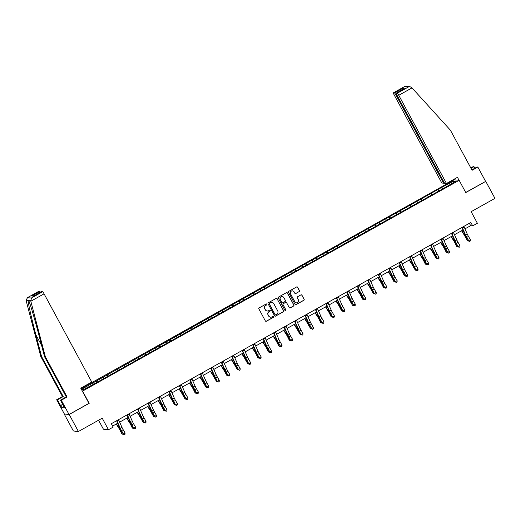 <?xml version="1.0" encoding="UTF-8"?>
<svg xmlns="http://www.w3.org/2000/svg" width="521" height="521" viewBox="0 0 521 521"><rect width="100%" height="100%" fill="white"/><g stroke="black" fill="none" stroke-linecap="round" stroke-linejoin="round"><path stroke-width="0.78" d="M266.889 304.192A0.534 0.528 95.8 0 0 266.179 303.984L259.184 307.898A0.762 0.749 95.8 0 0 258.885 308.94L265.378 320.949A0.762 0.749 95.8 0 0 266.4 321.249L273.395 317.335A0.534 0.528 95.8 0 0 273.199 316.338A0.534 0.528 95.8 0 0 272.893 316.397L271.988 316.905A2.442 2.403 95.8 0 1 268.725 315.947L268.185 314.951A2.442 2.403 95.8 0 1 269.136 311.636L270.041 311.128A0.534 0.528 95.8 0 0 269.839 310.125A0.534 0.528 95.8 0 0 269.533 310.19L268.628 310.698A2.442 2.403 95.8 0 1 265.365 309.741L264.824 308.745A2.442 2.403 95.8 0 1 265.775 305.43L266.68 304.922A0.534 0.528 95.8 0 0 266.889 304.192M267.162 310.985A2.442 2.403 95.8 0 1 265.235 309.728L264.688 308.725A2.442 2.403 95.8 0 1 265.645 305.41L266.55 304.909A0.534 0.528 95.8 0 0 266.413 303.919M265.892 321.333A0.762 0.749 95.8 0 0 266.264 321.236L273.258 317.322A0.534 0.528 95.8 0 0 273.128 316.332M270.516 317.191A2.442 2.403 95.8 0 1 268.589 315.934L268.048 314.931A2.442 2.403 95.8 0 1 268.999 311.617L269.904 311.115A0.534 0.528 95.8 0 0 269.774 310.125M299.158 291.656A0.762 0.749 95.8 0 0 299.451 290.62L297.634 287.247A0.762 0.749 95.8 0 0 296.612 286.954L288.842 291.298A0.762 0.749 95.8 0 0 288.543 292.333L295.042 304.349A0.762 0.749 95.8 0 0 296.058 304.648L303.828 300.298A0.762 0.749 95.8 0 0 304.127 299.262L301.926 295.192A0.762 0.749 95.8 0 0 300.91 294.893L297.582 296.755A0.762 0.749 95.8 0 0 297.283 297.791L298.377 299.809A2.038 2.006 95.8 0 1 296.41 302.825A2.038 2.006 95.8 0 1 294.853 301.783L290.575 293.87A2.038 2.006 95.8 0 1 292.541 290.855A2.038 2.006 95.8 0 1 294.098 291.897L294.814 293.219A0.762 0.749 95.8 0 0 295.83 293.518L299.021 291.643A0.762 0.749 95.8 0 0 299.321 290.607L297.498 287.234A0.762 0.749 95.8 0 0 296.983 286.856M64.33 413.928L69.215 414.508L78.404 431.505L102.22 418.181L108.466 429.74L113.161 427.109L111.325 423.71L470.854 222.474L472.69 225.873L477.386 223.249L471.14 211.689L494.95 198.358L485.761 181.36L465.722 192.457M69.215 414.508L89.202 403.319L82.585 391.082L459.151 180.312L465.767 192.549L485.761 181.36M277.159 298.709A0.762 0.749 95.8 0 0 276.137 298.409L268.367 302.76A0.762 0.749 95.8 0 0 268.068 303.795L274.567 315.811A0.762 0.749 95.8 0 0 275.583 316.11L283.352 311.76A0.762 0.749 95.8 0 0 283.652 310.724L277.022 298.696A0.762 0.749 95.8 0 0 276.508 298.318M278.605 297.029L286.374 292.678A0.762 0.749 95.8 0 1 287.397 292.978L293.89 304.993A0.762 0.749 95.8 0 1 293.59 306.029L290.269 307.891A0.762 0.749 95.8 0 1 289.246 307.592L286.615 302.721A0.762 0.749 95.8 0 0 285.593 302.421L283.391 303.652A0.762 0.749 95.8 0 0 283.092 304.694L285.834 309.761A0.534 0.528 95.8 0 1 285.319 310.555A0.534 0.528 95.8 0 1 284.909 310.282L278.305 298.064A0.762 0.749 95.8 0 1 278.605 297.029M78.404 431.505L73.389 430.997L64.2 414M81.009 388.646L454.136 179.804L459.151 180.312M442.342 189.071L441.502 187.521L81.413 389.402M441.502 187.521L453.4 181.191L455.465 181.399L444.556 187.834L95.219 383.358L83.321 389.695L81.471 389.506M438.675 190.797L437.972 189.826M432.404 194.633L431.538 193.434M428.21 196.651L427.513 195.681M421.945 200.487L421.072 199.289M417.751 202.506L417.047 201.542M411.479 206.349L410.607 205.144M407.285 208.367L406.582 207.397M401.014 212.203L400.141 210.998M396.82 214.222L396.116 213.252M390.548 218.058L389.682 216.86M386.354 220.077L385.657 219.113M380.089 223.919L379.216 222.714M375.895 225.938L375.192 224.968M369.623 229.774L368.751 228.569M365.429 231.793L364.726 230.823M359.158 235.629L358.285 234.43M354.964 237.648L354.26 236.684M348.692 241.49L347.826 240.285M344.505 243.509L343.801 242.539M338.233 247.345L337.361 246.14M334.039 249.364L333.336 248.393M327.768 253.199L326.895 252.001M323.574 255.218L322.87 254.255M317.302 259.054L316.429 257.856M313.108 261.08L312.405 260.109M306.836 264.915L305.97 263.711M302.649 266.934L301.946 265.964M296.377 270.77L295.505 269.572M292.183 272.789L291.48 271.825M285.912 276.625L285.039 275.427M281.718 278.65L281.014 277.68M275.446 282.486L274.574 281.281M271.252 284.505L270.549 283.535M264.981 288.341L264.114 287.143M260.793 290.36L260.09 289.396M254.522 294.196L253.649 292.997M250.327 296.221L249.624 295.251M244.056 300.057L243.183 298.852M239.862 302.076L239.159 301.105M233.59 305.912L232.718 304.713M229.396 307.931L228.693 306.967M223.125 311.766L222.259 310.568M218.937 313.792L218.234 312.821M212.666 317.628L211.793 316.423M208.472 319.647L207.768 318.676M202.2 323.482L201.327 322.284M198.006 325.501L197.303 324.531M191.735 329.337L190.862 328.139M187.54 331.363L186.844 330.392M181.275 335.198L180.403 333.994M177.081 337.217L176.378 336.247M170.81 341.053L169.937 339.855M166.616 343.072L165.912 342.102M160.344 346.908L159.472 345.71M156.15 348.927L155.447 347.963M149.879 352.769L149.013 351.564M145.685 354.788L144.988 353.818M139.42 358.624L138.547 357.426M135.226 360.643L134.522 359.672M128.954 364.479L128.081 363.28M124.76 366.497L124.057 365.534M118.488 370.34L117.616 369.135M114.294 372.359L113.591 371.388M108.023 376.195L107.157 374.99M103.829 378.213L103.132 377.243M97.564 382.049L96.691 380.851M93.37 384.068L92.666 383.104M98.58 420.219L103.451 429.232L108.466 429.74M464.966 228.856L470.658 225.671L472.69 225.873M112.608 426.08L117.687 423.234M119.661 422.127L128.153 417.373M130.126 416.272L138.619 411.518M140.585 410.418L149.084 405.664M151.051 404.557L159.543 399.802M161.517 398.702L170.009 393.948M171.982 392.847L180.474 388.093M182.441 386.986L190.94 382.232M192.907 381.131L201.399 376.377M203.372 375.276L211.865 370.522M213.838 369.422L222.33 364.667M224.297 363.56L232.789 358.806M234.763 357.706L243.255 352.951M245.228 351.851L253.72 347.097M255.687 345.99L264.186 341.235M266.153 340.135L274.645 335.381M276.618 334.28L285.111 329.526M287.084 328.419L295.576 323.665M297.543 322.564L306.042 317.81M308.009 316.709L316.501 311.955M318.474 310.848L326.967 306.094M328.94 304.993L337.432 300.239M339.399 299.139L347.898 294.385M349.865 293.277L358.357 288.523M360.33 287.423L368.822 282.669M370.796 281.568L379.288 276.814M381.255 275.707L389.754 270.953M391.72 269.852L400.213 265.098M402.186 263.997L410.678 259.243M412.652 258.136L421.144 253.382M423.111 252.281L431.609 247.527M433.576 246.426L442.068 241.672M444.042 240.565L452.534 235.811M454.507 234.71L463 229.956M453.166 182.682L453.4 181.191M442.87 188.778L441.997 187.573M469.382 223.301L470.658 225.671M97.03 382.349L96.196 380.799M107.495 376.488L106.662 374.944M117.961 370.633L117.121 369.083M128.427 364.778L127.586 363.228M138.886 358.917L138.052 357.373M149.351 353.062L148.518 351.519M159.817 347.207L158.977 345.657M170.282 341.346L169.442 339.803M180.741 335.491L179.908 333.948M191.207 329.637L190.373 328.087M201.673 323.775L200.832 322.232M212.132 317.921L211.298 316.377M222.597 312.066L221.764 310.516M233.063 306.211L232.223 304.661M243.528 300.35L242.688 298.807M253.988 294.495L253.154 292.945M264.453 288.641L263.619 287.091M274.919 282.779L274.079 281.236M285.384 276.925L284.544 275.375M295.843 271.07L295.01 269.52M306.309 265.209L305.475 263.665M316.775 259.354L315.934 257.804M327.24 253.499L326.4 251.949M337.699 247.638L336.866 246.094M348.165 241.783L347.331 240.233M358.63 235.928L357.79 234.378M369.096 230.067L368.256 228.524M379.555 224.212L378.721 222.662M390.021 218.358L389.187 216.808M400.486 212.496L399.646 210.953M410.952 206.642L410.112 205.092M421.411 200.787L420.577 199.237M431.876 194.926L431.043 193.382M275.081 316.188A0.762 0.749 95.8 0 0 275.446 316.097L283.216 311.747A0.762 0.749 95.8 0 0 283.515 310.711L277.022 298.696M269.598 303.287A0.534 0.528 95.8 0 0 269.39 304.017L275.088 314.56A0.534 0.528 95.8 0 0 275.804 314.769L276.755 314.235A2.442 2.403 95.8 0 0 277.713 310.92L273.812 303.71A2.442 2.403 95.8 0 0 270.549 302.753L269.461 303.274A0.534 0.528 95.8 0 0 269.253 304.004L269.39 304.017M275.433 314.821A0.534 0.528 95.8 0 1 274.958 314.547L269.253 304.004M271.884 302.46A2.442 2.403 95.8 0 0 270.419 302.74L270.549 302.753M269.461 303.274L270.419 302.74M289.761 307.97A0.762 0.749 95.8 0 0 290.132 307.878L293.453 306.016A0.762 0.749 95.8 0 0 293.753 304.98L287.26 292.965A0.762 0.749 95.8 0 0 286.745 292.587M285.964 302.323A0.762 0.749 95.8 0 0 285.456 302.408L283.255 303.639A0.762 0.749 95.8 0 0 282.955 304.674L285.834 309.761M285.254 310.542A0.534 0.528 95.8 0 0 285.697 309.748M283.88 297.667A2.038 2.006 95.8 0 0 280.448 297.53A2.038 2.006 95.8 0 0 280.357 299.634L281.861 302.421A0.762 0.749 95.8 0 0 282.883 302.721L285.091 301.483A0.762 0.749 95.8 0 0 285.384 300.448L283.88 297.667M282.258 296.612A2.038 2.006 95.8 0 0 280.22 299.621L280.357 299.634M282.375 302.799A0.762 0.749 95.8 0 1 281.731 302.408L280.22 299.621M295.329 293.597A0.762 0.749 95.8 0 0 295.694 293.505L299.021 291.643M292.476 290.848A2.038 2.006 95.8 0 0 290.444 293.857L290.575 293.87M296.345 302.818A2.038 2.006 95.8 0 1 294.717 301.77L290.444 293.857M295.557 304.726A0.762 0.749 95.8 0 0 295.928 304.635L303.697 300.285A0.762 0.749 95.8 0 0 303.99 299.249L301.789 295.179A0.762 0.749 95.8 0 0 301.275 294.795M116.229 424.055L118.853 428.171A3.881 0.56 60.8 0 1 120.175 430.509L121.777 433.733L122.318 434.143L120.709 430.919A5.829 0.84 -119.2 0 0 118.729 427.409L116.489 423.905M123.516 434.351L122.318 434.143L122.995 433.765M118.554 419.666A2.716 0.391 60.8 0 1 118.84 420.271L121.973 427.376A3.881 0.56 -119.2 0 0 123.171 429.701L125.073 432.958L123.399 433.895L124.317 434.722L125.04 434.208L124.369 434.586M116.873 420.603A2.716 0.391 60.8 0 1 117.166 421.215L120.292 428.314A3.881 0.56 -119.2 0 0 121.497 430.639L123.399 433.895L121.373 430.984A5.829 0.84 60.8 0 1 119.569 427.494L116.6 420.76M123.269 434.24L124.317 434.722M125.04 434.208L125.073 432.958M30.83 301.242L31.397 298.005L42.566 291.753A2.331 0.339 60.8 0 1 44.07 293.831L30.83 301.242L45.392 356.865L67.079 396.982L61.309 400.213L69.032 414.488L88.954 403.339L80.755 388.178L91.755 382.023L44.07 293.831M63.77 406.53L61.869 407.598L64.487 407.858L60.514 400.128L66.278 396.904L44.591 356.787L38.932 335.179C34.959 319.829 29.847 302.571 28.655 300.48L28.069 300.422C27.939 302.375 31.827 319.51 35.884 334.866L41.543 356.475L63.23 396.592L57.46 399.822L60.553 405.533L62.761 404.296M44.591 356.787L45.392 356.865M60.514 400.128L61.309 400.213M66.278 396.904L67.079 396.982M38.671 291.395A2.331 0.339 60.8 0 1 38.691 291.369A2.331 0.339 60.8 0 1 38.73 291.363L39.759 291.467A2.331 0.339 60.8 0 1 40.469 292.229M61.869 407.598L60.553 405.533M38.73 291.363L27.561 297.615L26.05 300.22L40.742 356.397L62.429 396.514L56.665 399.744L57.46 399.822M56.665 399.744L64.383 414.019L69.032 414.488M62.429 396.514L63.23 396.592M40.742 356.397L41.543 356.475M41.472 291.682A2.331 0.339 60.8 0 1 41.498 291.656A2.331 0.339 60.8 0 1 41.537 291.649L42.566 291.753M30.674 300.689L26.05 300.22M62.826 404.407L60.768 405.553M34.093 295.798L31.709 295.974L39.759 291.467M41.537 291.649L33.826 295.961M31.397 298.005L27.32 297.732L38.691 291.369M474.846 168.224L474.006 166.674L471.03 168.342M474.006 166.674L473.205 166.596L470.815 167.931M446.458 183.49L398.773 95.304A2.331 0.339 -119.2 0 0 397.262 93.22L396.234 93.116A2.331 0.339 -119.2 0 0 396.201 93.122A2.331 0.339 -119.2 0 0 396.93 95.115L444.615 183.301L446.458 183.49L457.458 177.329L459.06 180.305M397.262 93.22L408.431 86.968L410.001 86.714L411.616 87.469L450.398 130.178L472.085 170.295L477.855 167.065L477.054 166.98L471.87 169.885M477.855 167.065L485.579 181.341M394.456 92.933L393.427 92.829A2.331 0.339 -119.2 0 0 393.394 92.836A2.331 0.339 -119.2 0 0 394.123 94.829L441.808 183.021L443.651 183.203L395.967 95.017A2.331 0.339 -119.2 0 0 394.456 92.933L402.505 88.433L401.671 90.061M444.348 182.812L443.651 183.203M454.416 179.83L454.084 179.217M403.821 88.87L396.234 93.116M410.001 86.714L404.765 86.473L393.427 92.829M126.688 418.194L129.319 422.31A3.881 0.56 60.8 0 1 130.641 424.648L132.243 427.878L132.777 428.288L131.175 425.064A5.829 0.84 -119.2 0 0 129.188 421.554L126.955 418.05M133.982 428.496L132.777 428.288L133.454 427.91M137.153 412.339L139.784 416.455A3.881 0.56 60.8 0 1 141.1 418.793L143.242 422.433L141.64 419.203A5.829 0.84 -119.2 0 0 139.654 415.693L137.42 412.189M144.447 422.642L143.242 422.433L143.92 422.049M129.019 413.811A2.716 0.391 60.8 0 1 129.306 414.416L132.438 421.522A3.881 0.56 -119.2 0 0 133.636 423.847L135.538 427.103L133.858 428.041L134.783 428.868L135.499 428.353L134.828 428.724M127.339 414.749A2.716 0.391 60.8 0 1 127.625 415.354L130.758 422.459A3.881 0.56 -119.2 0 0 131.963 424.784L133.734 428.386L131.833 425.129A5.829 0.84 60.8 0 1 130.035 421.639L127.065 414.905M133.734 428.386L134.783 428.868M135.499 428.353L135.538 427.103M139.478 407.95A2.716 0.391 60.8 0 1 139.771 408.562L142.897 415.66A3.881 0.56 -119.2 0 0 144.102 417.992L146.004 421.242L144.324 422.186L145.242 423.006L145.965 422.492L145.294 422.87M137.804 408.887A2.716 0.391 60.8 0 1 138.091 409.499L141.224 416.598A3.881 0.56 -119.2 0 0 142.422 418.93L144.324 422.186L142.298 419.275A5.829 0.84 60.8 0 1 140.494 415.784L137.524 409.044M144.2 422.524L145.242 423.006M145.965 422.492L146.004 421.242M147.619 406.484L150.243 410.6A3.881 0.56 60.8 0 1 151.565 412.938L153.708 416.572L152.099 413.348A5.829 0.84 -119.2 0 0 150.12 409.838L147.879 406.334M154.906 416.787L153.708 416.572L154.385 416.194M158.084 400.623L160.709 404.739A3.881 0.56 60.8 0 1 162.031 407.077L163.633 410.307L164.167 410.717L162.565 407.494A5.829 0.84 -119.2 0 0 160.585 403.983L158.345 400.48M165.372 410.926L164.167 410.717L164.851 410.34M168.543 394.768L171.175 398.884A3.881 0.56 60.8 0 1 172.497 401.222L174.633 404.863L173.031 401.632A5.829 0.84 -119.2 0 0 171.044 398.129L168.811 394.618M175.838 405.071L174.633 404.863L175.31 404.478M149.944 402.095A2.716 0.391 60.8 0 1 150.23 402.7L153.363 409.806A3.881 0.56 -119.2 0 0 154.568 412.131L156.463 415.387L154.789 416.325L155.707 417.152L156.43 416.637L155.759 417.015M148.27 403.033A2.716 0.391 60.8 0 1 148.557 403.645L151.689 410.743A3.881 0.56 -119.2 0 0 152.887 413.068L154.789 416.325L152.764 413.413A5.829 0.84 60.8 0 1 150.96 409.923L147.99 403.189M154.659 416.67L155.707 417.152M156.43 416.637L156.463 415.387M160.409 396.24A2.716 0.391 60.8 0 1 160.696 396.846L163.828 403.951A3.881 0.56 -119.2 0 0 165.027 406.276L166.928 409.532L165.255 410.47L166.173 411.297L166.896 410.782L166.225 411.154M158.729 397.178A2.716 0.391 60.8 0 1 159.022 397.783L162.148 404.889A3.881 0.56 -119.2 0 0 163.353 407.214L165.255 410.47L163.229 407.559A5.829 0.84 60.8 0 1 161.425 404.068L158.456 397.334M165.124 410.815L166.173 411.297M166.896 410.782L166.928 409.532M170.875 390.379A2.716 0.391 60.8 0 1 171.162 390.991L174.294 398.09A3.881 0.56 -119.2 0 0 175.492 400.421L177.394 403.671L175.714 404.615L176.639 405.436L177.355 404.921L176.684 405.299M169.195 391.317A2.716 0.391 60.8 0 1 169.481 391.929L172.614 399.027A3.881 0.56 -119.2 0 0 173.819 401.359L175.59 404.954L173.688 401.704A5.829 0.84 60.8 0 1 171.891 398.213L168.921 391.473M175.59 404.954L176.639 405.436M177.355 404.921L177.394 403.671M179.009 388.913L181.634 393.029A3.881 0.56 60.8 0 1 182.956 395.367L185.098 399.001L183.496 395.778A5.829 0.84 -119.2 0 0 181.51 392.267L179.27 388.764M186.303 399.216L185.098 399.001L185.776 398.624M181.334 384.524A2.716 0.391 60.8 0 1 181.627 385.136L184.753 392.235A3.881 0.56 -119.2 0 0 185.958 394.56L187.86 397.816L186.179 398.754L187.098 399.581L187.82 399.066L187.15 399.444M179.66 385.462A2.716 0.391 60.8 0 1 179.947 386.074L183.079 393.173A3.881 0.56 -119.2 0 0 184.278 395.498L186.179 398.754L184.154 395.843A5.829 0.84 60.8 0 1 182.35 392.352L179.38 385.618M186.056 399.099L187.098 399.581M187.82 399.066L187.86 397.816M189.475 383.052L192.099 387.168A3.881 0.56 60.8 0 1 193.421 389.506L195.03 392.736L195.564 393.147L193.955 389.923A5.829 0.84 -119.2 0 0 191.975 386.413L189.735 382.909M196.762 393.355L195.564 393.147L196.241 392.769M191.8 378.669A2.716 0.391 60.8 0 1 192.086 379.275L195.219 386.38A3.881 0.56 -119.2 0 0 196.424 388.705L198.319 391.961L196.645 392.899L197.563 393.726L198.286 393.212L197.615 393.583M190.126 379.607A2.716 0.391 60.8 0 1 190.412 380.213L193.545 387.318A3.881 0.56 -119.2 0 0 194.743 389.643L196.645 392.899L194.62 389.988A5.829 0.84 60.8 0 1 192.816 386.497L189.846 379.763M196.515 393.244L197.563 393.726M198.286 393.212L198.319 391.961M199.934 377.197L202.565 381.313A3.881 0.56 60.8 0 1 203.887 383.651L206.023 387.292L204.421 384.062A5.829 0.84 -119.2 0 0 202.441 380.558L200.201 377.048M207.228 387.5L206.023 387.292L206.7 386.908M202.265 372.808A2.716 0.391 60.8 0 1 202.552 373.42L205.684 380.519A3.881 0.56 -119.2 0 0 206.883 382.85L208.784 386.1L207.104 387.044L208.029 387.865L208.745 387.357L208.074 387.728M200.585 373.746A2.716 0.391 60.8 0 1 200.878 374.358L204.004 381.457A3.881 0.56 -119.2 0 0 205.209 383.788L206.98 387.383L205.079 384.133A5.829 0.84 60.8 0 1 203.281 380.643L200.311 373.902M206.98 387.383L208.029 387.865M208.745 387.357L208.784 386.1M210.399 371.343L213.03 375.459A3.881 0.56 60.8 0 1 214.352 377.797L216.489 381.431L214.886 378.207A5.829 0.84 -119.2 0 0 212.9 374.697L210.666 371.193M217.693 381.646L216.489 381.431L217.166 381.053M212.731 366.953A2.716 0.391 60.8 0 1 213.017 367.565L216.15 374.664A3.881 0.56 -119.2 0 0 217.348 376.989L219.25 380.245L217.57 381.183L218.488 382.01L219.211 381.496L218.54 381.873M211.051 367.891A2.716 0.391 60.8 0 1 211.337 368.503L214.47 375.602A3.881 0.56 -119.2 0 0 215.674 377.927L217.446 381.528L215.544 378.272A5.829 0.84 60.8 0 1 213.747 374.781L210.771 368.047M217.446 381.528L218.488 382.01M219.211 381.496L219.25 380.245M220.865 365.482L223.489 369.597A3.881 0.56 60.8 0 1 224.811 371.942L226.954 375.576L225.352 372.352A5.829 0.84 -119.2 0 0 223.366 368.842L221.125 365.338M228.159 375.784L226.954 375.576L227.631 375.198M223.19 361.099A2.716 0.391 60.8 0 1 223.483 361.704L226.609 368.809A3.881 0.56 -119.2 0 0 227.814 371.134L229.709 374.391L228.035 375.328L228.953 376.155L229.676 375.641L229.006 376.019M221.516 362.036A2.716 0.391 60.8 0 1 221.803 362.642L224.935 369.747A3.881 0.56 -119.2 0 0 226.134 372.072L228.035 375.328L226.01 372.417A5.829 0.84 60.8 0 1 224.206 368.927L221.236 362.193M227.911 375.674L228.953 376.155M229.676 375.641L229.709 374.391M231.331 359.627L233.955 363.743A3.881 0.56 60.8 0 1 235.277 366.081L237.42 369.721L235.811 366.491A5.829 0.84 -119.2 0 0 233.831 362.987L231.591 359.477M238.618 369.93L237.42 369.721L238.097 369.337M233.655 355.237A2.716 0.391 60.8 0 1 233.942 355.85L237.075 362.948A3.881 0.56 -119.2 0 0 238.279 365.28L240.174 368.536L238.501 369.474L239.419 370.294L240.142 369.786L239.471 370.157M231.982 356.175A2.716 0.391 60.8 0 1 232.268 356.787L235.401 363.886A3.881 0.56 -119.2 0 0 236.599 366.217L238.501 369.474L236.475 366.563A5.829 0.84 60.8 0 1 234.671 363.072L231.702 356.331M238.371 369.812L239.419 370.294M240.142 369.786L240.174 368.536M241.79 353.772L244.421 357.888A3.881 0.56 60.8 0 1 245.743 360.226L247.879 363.86L246.277 360.636A5.829 0.84 -119.2 0 0 244.297 357.126L242.057 353.622M249.084 364.075L247.879 363.86L248.556 363.482M244.121 349.383A2.716 0.391 60.8 0 1 244.408 349.995L247.54 357.093A3.881 0.56 -119.2 0 0 248.738 359.418L250.64 362.675L248.96 363.612L249.885 364.44L250.601 363.925L249.93 364.303M242.441 350.32A2.716 0.391 60.8 0 1 242.734 350.933L245.86 358.031A3.881 0.56 -119.2 0 0 247.065 360.356L248.836 363.958L246.934 360.701A5.829 0.84 60.8 0 1 245.137 357.211L242.167 350.477M248.836 363.958L249.885 364.44M250.601 363.925L250.64 362.675M252.255 347.911L254.886 352.027A3.881 0.56 60.8 0 1 256.208 354.371L257.81 357.595L258.344 358.005L256.742 354.781A5.829 0.84 -119.2 0 0 254.756 351.271L252.522 347.767M259.549 358.214L258.344 358.005L259.022 357.627M254.587 343.528A2.716 0.391 60.8 0 1 254.873 344.134L258.006 351.239A3.881 0.56 -119.2 0 0 259.204 353.564L261.106 356.82L259.425 357.758L260.344 358.585L261.067 358.07L260.396 358.448M252.906 344.466A2.716 0.391 60.8 0 1 253.193 345.071L256.325 352.176A3.881 0.56 -119.2 0 0 257.53 354.501L259.302 358.103L257.4 354.847A5.829 0.84 60.8 0 1 255.603 351.356L252.626 344.622M259.302 358.103L260.344 358.585M261.067 358.07L261.106 356.82M262.721 342.056L265.345 346.172A3.881 0.56 60.8 0 1 266.667 348.51L268.276 351.74L268.81 352.15L267.201 348.92A5.829 0.84 -119.2 0 0 265.222 345.416L262.981 341.906M270.015 352.359L268.81 352.15L269.487 351.766M265.046 337.667A2.716 0.391 60.8 0 1 265.339 338.279L268.465 345.377A3.881 0.56 -119.2 0 0 269.67 347.709L271.565 350.965L269.891 351.903L270.809 352.724L271.532 352.216L270.861 352.587M263.372 338.604A2.716 0.391 60.8 0 1 263.659 339.217L266.791 346.315A3.881 0.56 -119.2 0 0 267.989 348.647L269.891 351.903L267.866 348.992A5.829 0.84 60.8 0 1 266.062 345.501L263.092 338.761M269.767 352.248L270.809 352.724M271.532 352.216L271.565 350.965M273.186 336.201L275.811 340.317A3.881 0.56 60.8 0 1 277.133 342.655L278.742 345.879L279.276 346.289L277.667 343.065A5.829 0.84 -119.2 0 0 275.687 339.555L273.447 336.052M280.474 346.504L279.276 346.289L279.953 345.911M275.511 331.812A2.716 0.391 60.8 0 1 275.798 332.424L278.93 339.523A3.881 0.56 -119.2 0 0 280.135 341.848L282.03 345.104L280.357 346.042L281.275 346.869L281.998 346.354L281.327 346.732M273.838 332.75A2.716 0.391 60.8 0 1 274.124 333.362L277.257 340.46A3.881 0.56 -119.2 0 0 278.455 342.785L280.357 346.042L278.331 343.131A5.829 0.84 60.8 0 1 276.527 339.64L273.558 332.906M280.226 346.387L281.275 346.869M281.998 346.354L282.03 345.104M283.645 330.34L286.276 334.456A3.881 0.56 60.8 0 1 287.599 336.8L289.201 340.024L289.735 340.434L288.133 337.211A5.829 0.84 -119.2 0 0 286.146 333.7L283.912 330.197M290.939 340.643L289.735 340.434L290.412 340.057M285.977 325.957A2.716 0.391 60.8 0 1 286.263 326.563L289.396 333.668A3.881 0.56 -119.2 0 0 290.594 335.993L292.496 339.249L290.816 340.187L291.74 341.014L292.457 340.5L291.786 340.877M284.297 326.895A2.716 0.391 60.8 0 1 284.59 327.501L287.716 334.606A3.881 0.56 -119.2 0 0 288.921 336.931L290.692 340.532L288.79 337.276A5.829 0.84 60.8 0 1 286.993 333.785L284.023 327.051M290.692 340.532L291.74 341.014M292.457 340.5L292.496 339.249M294.111 324.485L296.742 328.601A3.881 0.56 60.8 0 1 298.064 330.939L300.2 334.58L298.598 331.349A5.829 0.84 -119.2 0 0 296.612 327.846L294.378 324.336M301.405 334.788L300.2 334.58L300.877 334.195M296.442 320.096A2.716 0.391 60.8 0 1 296.729 320.708L299.862 327.807A3.881 0.56 -119.2 0 0 301.06 330.138L302.962 333.394L301.281 334.332L302.2 335.153L302.922 334.645L302.252 335.016M294.762 321.04A2.716 0.391 60.8 0 1 295.049 321.646L298.181 328.751A3.881 0.56 -119.2 0 0 299.386 331.076L301.158 334.677L299.256 331.421A5.829 0.84 60.8 0 1 297.458 327.93L294.482 321.19M301.158 334.677L302.2 335.153M302.922 334.645L302.962 333.394M304.577 318.631L307.201 322.746A3.881 0.56 60.8 0 1 308.523 325.084L310.666 328.718L309.057 325.495A5.829 0.84 -119.2 0 0 307.077 321.985L304.837 318.481M311.871 328.933L310.666 328.718L311.343 328.341M306.902 314.241A2.716 0.391 60.8 0 1 307.195 314.853L310.321 321.952A3.881 0.56 -119.2 0 0 311.525 324.277L313.421 327.533L311.747 328.471L312.665 329.298L313.388 328.784L312.717 329.161M305.228 315.179A2.716 0.391 60.8 0 1 305.514 315.791L308.647 322.89A3.881 0.56 -119.2 0 0 309.845 325.215L311.747 328.471L309.721 325.56A5.829 0.84 60.8 0 1 307.918 322.069L304.948 315.335M311.623 328.816L312.665 329.298M313.388 328.784L313.421 327.533M315.042 312.769L317.667 316.885A3.881 0.56 60.8 0 1 318.989 319.23L320.597 322.453L321.131 322.864L319.523 319.64A5.829 0.84 -119.2 0 0 317.543 316.13L315.303 312.626M322.33 323.072L321.131 322.864L321.809 322.486M317.367 308.386A2.716 0.391 60.8 0 1 317.654 308.992L320.786 316.097A3.881 0.56 -119.2 0 0 321.985 318.422L323.886 321.678L322.212 322.616L323.131 323.443L323.854 322.929L323.183 323.307M315.693 309.324A2.716 0.391 60.8 0 1 315.98 309.93L319.113 317.035A3.881 0.56 -119.2 0 0 320.311 319.36L322.212 322.616L320.187 319.705A5.829 0.84 60.8 0 1 318.383 316.214L315.413 309.481M322.082 322.961L323.131 323.443M323.854 322.929L323.886 321.678M325.501 306.915L328.132 311.03A3.881 0.56 60.8 0 1 329.454 313.368L331.056 316.599L331.59 317.009L329.988 313.779A5.829 0.84 -119.2 0 0 328.002 310.275L325.768 306.765M332.795 317.217L331.59 317.009L332.268 316.631M327.833 302.525A2.716 0.391 60.8 0 1 328.119 303.137L331.252 310.236A3.881 0.56 -119.2 0 0 332.45 312.567L334.352 315.824L332.672 316.761L333.596 317.582L334.313 317.074L333.642 317.445M326.153 303.469A2.716 0.391 60.8 0 1 326.446 304.075L329.572 311.18A3.881 0.56 -119.2 0 0 330.776 313.505L332.548 317.107L330.646 313.85A5.829 0.84 60.8 0 1 328.849 310.36L325.879 303.619M332.548 317.107L333.596 317.582M334.313 317.074L334.352 315.824M335.967 301.06L338.598 305.176A3.881 0.56 60.8 0 1 339.92 307.514L341.522 310.737L342.056 311.148L340.454 307.924A5.829 0.84 -119.2 0 0 338.468 304.414L336.234 300.91M343.261 311.363L342.056 311.148L342.733 310.77M338.298 296.67A2.716 0.391 60.8 0 1 338.585 297.283L341.717 304.381A3.881 0.56 -119.2 0 0 342.916 306.706L344.817 309.962L343.137 310.9L344.055 311.727L344.778 311.213L344.107 311.591M336.618 297.608A2.716 0.391 60.8 0 1 336.905 298.22L340.037 305.319A3.881 0.56 -119.2 0 0 341.235 307.65L343.013 311.245L341.112 307.989A5.829 0.84 60.8 0 1 339.314 304.498L336.338 297.765M343.013 311.245L344.055 311.727M344.778 311.213L344.817 309.962M346.432 295.199L349.057 299.315A3.881 0.56 60.8 0 1 350.379 301.659L352.522 305.293L350.913 302.069A5.829 0.84 -119.2 0 0 348.933 298.559L346.693 295.055M353.726 305.501L352.522 305.293L353.199 304.915M348.757 290.816A2.716 0.391 60.8 0 1 349.05 291.421L352.176 298.526A3.881 0.56 -119.2 0 0 353.381 300.851L355.276 304.108L353.603 305.046L354.521 305.873L355.244 305.358L354.573 305.736M347.084 291.753A2.716 0.391 60.8 0 1 347.37 292.366L350.503 299.464A3.881 0.56 -119.2 0 0 351.701 301.789L353.603 305.046L351.577 302.134A5.829 0.84 60.8 0 1 349.773 298.644L346.804 291.91M353.479 305.391L354.521 305.873M355.244 305.358L355.276 304.108M356.898 289.344L359.523 293.46A3.881 0.56 60.8 0 1 360.845 295.798L362.453 299.028L362.987 299.438L361.379 296.208A5.829 0.84 -119.2 0 0 359.399 292.704L357.159 289.194M364.186 299.647L362.987 299.438L363.665 299.061M359.223 284.954A2.716 0.391 60.8 0 1 359.51 285.567L362.642 292.665A3.881 0.56 -119.2 0 0 363.84 294.997L365.742 298.253L364.068 299.191L364.987 300.011L365.709 299.503L365.039 299.875M357.549 285.899A2.716 0.391 60.8 0 1 357.836 286.504L360.968 293.61A3.881 0.56 -119.2 0 0 362.167 295.935L364.068 299.191L362.043 296.28A5.829 0.84 60.8 0 1 360.239 292.789L357.269 286.049M363.938 299.536L364.987 300.011M365.709 299.503L365.742 298.253M367.357 283.489L369.988 287.605A3.881 0.56 60.8 0 1 371.31 289.943L373.446 293.577L371.844 290.353A5.829 0.84 -119.2 0 0 369.858 286.843L367.624 283.339M374.651 293.792L373.446 293.577L374.124 293.199M369.689 279.1A2.716 0.391 60.8 0 1 369.975 279.712L373.108 286.81A3.881 0.56 -119.2 0 0 374.306 289.135L376.208 292.392L374.527 293.33L375.452 294.157L376.169 293.642L375.498 294.02M368.008 280.038A2.716 0.391 60.8 0 1 368.295 280.65L371.427 287.748A3.881 0.56 -119.2 0 0 372.632 290.08L374.404 293.675L372.502 290.418A5.829 0.84 60.8 0 1 370.705 286.928L367.735 280.194M374.404 293.675L375.452 294.157M376.169 293.642L376.208 292.392M377.823 277.634L380.454 281.75A3.881 0.56 60.8 0 1 381.776 284.088L383.378 287.312L383.912 287.722L382.31 284.499A5.829 0.84 -119.2 0 0 380.323 280.988L378.09 277.485M385.117 287.931L383.912 287.722L384.589 287.345M380.148 273.245A2.716 0.391 60.8 0 1 380.441 273.851L383.573 280.956A3.881 0.56 -119.2 0 0 384.772 283.281L386.673 286.537L384.993 287.475L385.911 288.302L386.634 287.787L385.963 288.165M378.474 274.183A2.716 0.391 60.8 0 1 378.76 274.795L381.893 281.894A3.881 0.56 -119.2 0 0 383.091 284.219L384.869 287.82L382.968 284.564A5.829 0.84 60.8 0 1 381.164 281.073L378.194 274.339M384.869 287.82L385.911 288.302M386.634 287.787L386.673 286.537M388.288 271.773L390.913 275.889A3.881 0.56 60.8 0 1 392.235 278.227L393.843 281.457L394.377 281.868L392.769 278.644A5.829 0.84 -119.2 0 0 390.789 275.134L388.549 271.63M395.576 282.076L394.377 281.868L395.055 281.49M390.613 267.384A2.716 0.391 60.8 0 1 390.9 267.996L394.032 275.101A3.881 0.56 -119.2 0 0 395.237 277.426L397.132 280.682L395.459 281.62L396.377 282.447L397.1 281.933L396.429 282.304M388.94 268.328A2.716 0.391 60.8 0 1 389.226 268.934L392.359 276.039A3.881 0.56 -119.2 0 0 393.557 278.364L395.459 281.62L393.433 278.709A5.829 0.84 60.8 0 1 391.629 275.218L388.659 268.478M395.328 281.965L396.377 282.447M397.1 281.933L397.132 280.682M398.754 265.918L401.378 270.034A3.881 0.56 60.8 0 1 402.7 272.372L404.303 275.596L404.843 276.006L403.234 272.783A5.829 0.84 -119.2 0 0 401.255 269.272L399.014 265.769M406.041 276.221L404.843 276.006L405.52 275.629M401.079 261.529A2.716 0.391 60.8 0 1 401.365 262.141L404.498 269.24A3.881 0.56 -119.2 0 0 405.696 271.565L407.598 274.821L405.924 275.759L406.842 276.586L407.565 276.071L406.894 276.449M399.399 262.467A2.716 0.391 60.8 0 1 399.692 263.079L402.824 270.178A3.881 0.56 -119.2 0 0 404.022 272.509L405.924 275.759L403.899 272.848A5.829 0.84 60.8 0 1 402.095 269.364L399.125 262.623M405.794 276.104L406.842 276.586M407.565 276.071L407.598 274.821M409.213 260.064L411.844 264.18A3.881 0.56 60.8 0 1 413.166 266.518L415.302 270.152L413.7 266.928A5.829 0.84 -119.2 0 0 411.714 263.418L409.48 259.914M416.507 270.36L415.302 270.152L415.979 269.774M411.544 255.674A2.716 0.391 60.8 0 1 411.831 256.28L414.963 263.385A3.881 0.56 -119.2 0 0 416.162 265.71L418.063 268.966L416.383 269.904L417.308 270.731L418.024 270.217L417.354 270.594M409.864 256.612A2.716 0.391 60.8 0 1 410.151 257.224L413.283 264.323A3.881 0.56 -119.2 0 0 414.488 266.648L416.259 270.249L414.358 266.993A5.829 0.84 60.8 0 1 412.56 263.502L409.591 256.768M416.259 270.249L417.308 270.731M418.024 270.217L418.063 268.966M419.679 254.202L422.31 258.318A3.881 0.56 60.8 0 1 423.632 260.656L425.234 263.887L425.768 264.297L424.166 261.073A5.829 0.84 -119.2 0 0 422.179 257.563L419.946 254.059M426.973 264.505L425.768 264.297L426.445 263.919M422.003 249.82A2.716 0.391 60.8 0 1 422.297 250.425L425.429 257.53A3.881 0.56 -119.2 0 0 426.627 259.855L428.529 263.112L426.849 264.049L427.767 264.876L428.49 264.362L427.819 264.733M420.33 250.757A2.716 0.391 60.8 0 1 420.616 251.363L423.749 258.468A3.881 0.56 -119.2 0 0 424.947 260.793L426.849 264.049L424.823 261.138A5.829 0.84 60.8 0 1 423.019 257.648L420.05 250.914M426.725 264.394L427.767 264.876M428.49 264.362L428.529 263.112M430.144 248.348L432.769 252.464A3.881 0.56 60.8 0 1 434.091 254.802L436.233 258.442L434.625 255.212A5.829 0.84 -119.2 0 0 432.645 251.702L430.405 248.198M437.432 258.65L436.233 258.442L436.911 258.058M432.469 243.958A2.716 0.391 60.8 0 1 432.756 244.57L435.888 251.669A3.881 0.56 -119.2 0 0 437.093 254.001L438.988 257.25L437.314 258.195L438.233 259.015L438.956 258.501L438.285 258.878M430.795 244.896A2.716 0.391 60.8 0 1 431.082 245.508L434.214 252.607A3.881 0.56 -119.2 0 0 435.413 254.938L437.314 258.195L435.289 255.277A5.829 0.84 60.8 0 1 433.485 251.793L430.515 245.052M437.184 258.533L438.233 259.015M438.956 258.501L438.988 257.25M440.61 242.493L443.234 246.609A3.881 0.56 60.8 0 1 444.556 248.947L446.158 252.171L446.699 252.581L445.09 249.357A5.829 0.84 -119.2 0 0 443.111 245.847L440.87 242.343M447.897 252.796L446.699 252.581L447.376 252.203M442.935 238.104A2.716 0.391 60.8 0 1 443.221 238.709L446.354 245.814A3.881 0.56 -119.2 0 0 447.552 248.139L449.454 251.396L447.78 252.333L448.698 253.16L449.421 252.646L448.75 253.024M441.254 239.041A2.716 0.391 60.8 0 1 441.548 239.653L444.68 246.752A3.881 0.56 -119.2 0 0 445.878 249.077L447.78 252.333L445.755 249.422A5.829 0.84 60.8 0 1 443.951 245.932L440.981 239.198M447.65 252.678L448.698 253.16M449.421 252.646L449.454 251.396M451.069 236.632L453.7 240.748A3.881 0.56 60.8 0 1 455.022 243.086L456.624 246.316L457.158 246.726L455.556 243.502A5.829 0.84 -119.2 0 0 453.57 239.992L451.336 236.488M458.363 246.934L457.158 246.726L457.835 246.348M453.4 232.249A2.716 0.391 60.8 0 1 453.687 232.854L456.819 239.96A3.881 0.56 -119.2 0 0 458.018 242.285L459.919 245.541L458.239 246.479L459.164 247.306L459.88 246.791L459.209 247.162M451.72 233.187A2.716 0.391 60.8 0 1 452.007 233.792L455.139 240.897A3.881 0.56 -119.2 0 0 456.344 243.222L458.115 246.824L456.214 243.567A5.829 0.84 60.8 0 1 454.416 240.077L451.447 233.343M458.115 246.824L459.164 247.306M459.88 246.791L459.919 245.541M461.534 230.777L464.165 234.893A3.881 0.56 60.8 0 1 465.481 237.231L467.624 240.871L466.021 237.641A5.829 0.84 -119.2 0 0 464.035 234.137L461.801 230.627M468.828 241.08L467.624 240.871L468.301 240.487M463.859 226.388A2.716 0.391 60.8 0 1 464.152 227L467.278 234.098A3.881 0.56 -119.2 0 0 468.483 236.43L470.385 239.68L468.705 240.624L469.623 241.444L470.346 240.93L469.675 241.308M462.186 227.325A2.716 0.391 60.8 0 1 462.472 227.938L465.605 235.036A3.881 0.56 -119.2 0 0 466.803 237.368L468.705 240.624L466.679 237.713A5.829 0.84 60.8 0 1 464.875 234.222L461.906 227.482M468.581 240.963L469.623 241.444M470.346 240.93L470.385 239.68M120.709 430.919L121.178 430.652M118.729 427.409L119.374 427.051M121.973 427.376L120.292 428.314M123.171 429.701L121.497 430.639M118.84 420.271L117.166 421.215M33.487 296.156L31.709 295.974M41.641 345.508L35.884 334.866M408.431 86.968L404.596 86.584M402.505 88.433L404.283 88.609M412.013 87.893L398.773 95.304M396.676 94.62L395.967 95.017M131.175 425.064L131.644 424.797M129.188 421.554L129.833 421.189M141.64 419.203L142.109 418.943M139.654 415.693L140.299 415.335M132.438 421.522L130.758 422.459M133.636 423.847L131.963 424.784M129.306 414.416L127.625 415.354M142.897 415.66L141.224 416.598M144.102 417.992L142.422 418.93M139.771 408.562L138.091 409.499M152.099 413.348L152.575 413.081M150.12 409.838L150.764 409.48M162.565 407.494L163.034 407.227M160.585 403.983L161.23 403.619M173.031 401.632L173.5 401.372M171.044 398.129L171.689 397.764M153.363 409.806L151.689 410.743M154.568 412.131L152.887 413.068M150.23 402.7L148.557 403.645M163.828 403.951L162.148 404.889M165.027 406.276L163.353 407.214M160.696 396.846L159.022 397.783M174.294 398.09L172.614 399.027M175.492 400.421L173.819 401.359M171.162 390.991L169.481 391.929M183.496 395.778L183.965 395.517M181.51 392.267L182.155 391.909M184.753 392.235L183.079 393.173M185.958 394.56L184.278 395.498M181.627 385.136L179.947 386.074M193.955 389.923L194.424 389.656M191.975 386.413L192.62 386.048M195.219 386.38L193.545 387.318M196.424 388.705L194.743 389.643M192.086 379.275L190.412 380.213M204.421 384.062L204.89 383.801M202.441 380.558L203.086 380.193M205.684 380.519L204.004 381.457M206.883 382.85L205.209 383.788M202.552 373.42L200.878 374.358M214.886 378.207L215.355 377.946M212.9 374.697L213.545 374.338M216.15 374.664L214.47 375.602M217.348 376.989L215.674 377.927M213.017 367.565L211.337 368.503M225.352 372.352L225.821 372.085M223.366 368.842L224.01 368.477M226.609 368.809L224.935 369.747M227.814 371.134L226.134 372.072M223.483 361.704L221.803 362.642M235.811 366.491L236.28 366.23M233.831 362.987L234.476 362.623M237.075 362.948L235.401 363.886M238.279 365.28L236.599 366.217M233.942 355.85L232.268 356.787M246.277 360.636L246.746 360.376M244.297 357.126L244.942 356.768M247.54 357.093L245.86 358.031M248.738 359.418L247.065 360.356M244.408 349.995L242.734 350.933M256.742 354.781L257.211 354.514M254.756 351.271L255.401 350.907M258.006 351.239L256.325 352.176M259.204 353.564L257.53 354.501M254.873 344.134L253.193 345.071M267.201 348.92L267.677 348.66M265.222 345.416L265.866 345.052M268.465 345.377L266.791 346.315M269.67 347.709L267.989 348.647M265.339 338.279L263.659 339.217M277.667 343.065L278.136 342.805M275.687 339.555L276.332 339.197M278.93 339.523L277.257 340.46M280.135 341.848L278.455 342.785M275.798 332.424L274.124 333.362M288.133 337.211L288.601 336.944M286.146 333.7L286.797 333.342M289.396 333.668L287.716 334.606M290.594 335.993L288.921 336.931M286.263 326.563L284.59 327.501M298.598 331.349L299.067 331.089M296.612 327.846L297.257 327.481M299.862 327.807L298.181 328.751M301.06 330.138L299.386 331.076M296.729 320.708L295.049 321.646M309.057 325.495L309.533 325.234M307.077 321.985L307.722 321.626M310.321 321.952L308.647 322.89M311.525 324.277L309.845 325.215M307.195 314.853L305.514 315.791M319.523 319.64L319.992 319.373M317.543 316.13L318.188 315.772M320.786 316.097L319.113 317.035M321.985 318.422L320.311 319.36M317.654 308.992L315.98 309.93M329.988 313.779L330.457 313.518M328.002 310.275L328.653 309.91M331.252 310.236L329.572 311.18M332.45 312.567L330.776 313.505M328.119 303.137L326.446 304.075M340.454 307.924L340.923 307.664M338.468 304.414L339.112 304.056M341.717 304.381L340.037 305.319M342.916 306.706L341.235 307.65M338.585 297.283L336.905 298.22M350.913 302.069L351.388 301.802M348.933 298.559L349.578 298.201M352.176 298.526L350.503 299.464M353.381 300.851L351.701 301.789M349.05 291.421L347.37 292.366M361.379 296.208L361.848 295.948M359.399 292.704L360.044 292.34M362.642 292.665L360.968 293.61M363.84 294.997L362.167 295.935M359.51 285.567L357.836 286.504M371.844 290.353L372.313 290.093M369.858 286.843L370.509 286.485M373.108 286.81L371.427 287.748M374.306 289.135L372.632 290.08M369.975 279.712L368.295 280.65M382.31 284.499L382.779 284.232M380.323 280.988L380.968 280.63M383.573 280.956L381.893 281.894M384.772 283.281L383.091 284.219M380.441 273.851L378.76 274.795M392.769 278.644L393.244 278.377M390.789 275.134L391.434 274.769M394.032 275.101L392.359 276.039M395.237 277.426L393.557 278.364M390.9 267.996L389.226 268.934M403.234 272.783L403.703 272.522M401.255 269.272L401.899 268.914M404.498 269.24L402.824 270.178M405.696 271.565L404.022 272.509M401.365 262.141L399.692 263.079M413.7 266.928L414.169 266.661M411.714 263.418L412.358 263.059M414.963 263.385L413.283 264.323M416.162 265.71L414.488 266.648M411.831 256.28L410.151 257.224M424.166 261.073L424.635 260.806M422.179 257.563L422.824 257.198M425.429 257.53L423.749 258.468M426.627 259.855L424.947 260.793M422.297 250.425L420.616 251.363M434.625 255.212L435.1 254.951M432.645 251.702L433.29 251.343M435.888 251.669L434.214 252.607M437.093 254.001L435.413 254.938M432.756 244.57L431.082 245.508M445.09 249.357L445.559 249.09M443.111 245.847L443.755 245.489M446.354 245.814L444.68 246.752M447.552 248.139L445.878 249.077M443.221 238.709L441.548 239.653M455.556 243.502L456.025 243.235M453.57 239.992L454.214 239.627M456.819 239.96L455.139 240.897M458.018 242.285L456.344 243.222M453.687 232.854L452.007 233.792M466.021 237.641L466.49 237.381M464.035 234.137L464.68 233.773M467.278 234.098L465.605 235.036M468.483 236.43L466.803 237.368M464.152 227L462.472 227.938M41.498 291.656L33.65 296.045M396.201 93.122L404.042 88.733M393.394 92.836L404.765 86.473"/></g></svg>
